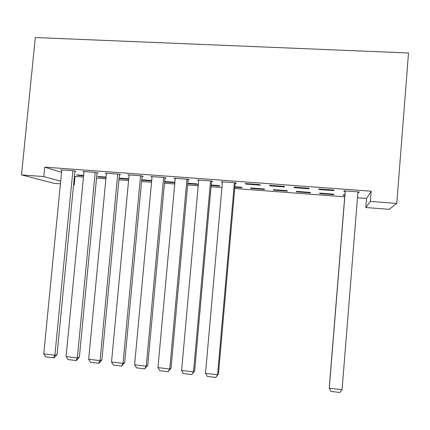<?xml version="1.0" encoding="UTF-8"?>
<svg xmlns="http://www.w3.org/2000/svg" width="430" height="430" viewBox="0 0 430 430"><rect width="100%" height="100%" fill="white"/><g stroke="black" fill="none" stroke-linecap="round" stroke-linejoin="round"><path stroke-width="0.64" d="M74.406 176.262L83.458 177.096M96.546 178.084L105.898 178.789M118.943 179.778L128.586 180.503M141.588 181.481L151.532 182.234M164.486 183.212L174.736 183.986M187.636 184.959L198.203 185.755M211.055 186.727L221.939 187.544M234.732 188.512L344.715 196.811M357.475 197.773L366.553 198.456L365.833 207.518L370.38 201.423L396.783 203.433L408.5 52.992L35.314 37.528L21.5 174.886L43.806 176.585L60.694 181.202M75.062 176.467L74.239 184.905L73.573 184.852M60.436 183.836L54.137 183.347L21.5 174.886M396.783 203.433L389.188 209.329L365.833 207.518M106.016 177.531L99.314 177.026L97.594 176.45L106.059 177.085M97.029 173.048L98.142 173.129L96.304 172.478L82.877 171.484L83.968 171.85M151.65 180.96L141.706 180.213M151.693 180.509L141.75 179.761M142.061 176.386L143.201 176.472L141.701 175.843L127.973 174.827L129.081 175.263M187.754 183.674L197.8 184.427L196.79 183.889L187.797 183.218M188.103 179.804L189.27 179.891L188.125 179.283L174.085 178.24L175.209 178.794M234.85 187.211L242.128 187.76L241.445 187.238L234.887 186.749M235.194 183.298L236.382 183.384L235.613 182.798L221.251 181.734L222.396 182.347M287.407 191.162L287.073 190.662L273.281 189.63L273.722 190.13L287.407 191.162M284.198 186.4L269.502 185.308L270.002 185.878L284.579 186.959L284.198 186.4M333.675 194.634L333.702 194.161L319.608 193.102L319.689 193.586L333.675 194.634M333.922 190.081L318.883 188.969L318.979 189.512L333.89 190.619L333.922 190.081M366.553 198.456L371.192 191.205L44.747 167.146L61.571 172.317M359.023 191.941L358.98 192.484L359.222 191.952L344.005 190.829L343.892 191.361L345.145 191.457M358.98 192.484L357.905 192.403M344.822 195.473L343.049 195.338L343.151 194.871L344.86 195M308.912 188.227L294.05 187.125L294.351 187.684L309.095 188.781L308.912 188.227M310.417 192.887L310.261 192.403L296.318 191.355L296.582 191.85L310.417 192.887M259.763 184.588L245.24 183.513L245.933 184.094L260.344 185.163L259.763 184.588M264.644 189.447L264.138 188.942L250.496 187.921L251.104 188.431L264.644 189.447M211.517 181.541L212.694 181.627L211.732 181.03L197.537 179.976L198.665 180.589M211.168 185.432L219.848 186.082L218.999 185.556L211.211 184.97M164.953 178.084L166.104 178.171L164.781 177.552L150.903 176.526L152.016 177.01M174.892 182.277L164.642 181.476M174.854 182.702L164.599 181.933M119.422 174.709L120.545 174.79L118.873 174.15L105.302 173.145L106.398 173.543M128.71 179.235L120.325 178.606L119.094 178.16M128.747 178.783L119.105 178.063M74.884 171.403L75.986 171.484L73.976 170.828L60.7 169.845L61.78 170.183M83.581 175.843L78.513 175.467L76.653 174.876L83.624 175.397M73.584 184.728L74.239 184.905M44.747 167.146L43.806 176.585M371.192 191.205L370.38 201.423M319.022 188.974L318.979 189.512M319.726 193.113L319.689 193.586M294.394 187.152L294.351 187.684M296.619 191.382L296.582 191.85M270.051 185.351L270.002 185.878M273.76 189.668L273.722 190.13M245.981 183.567L245.933 184.094M251.147 187.969L251.104 188.431M222.181 181.804L222.138 182.331M198.655 180.062L198.606 180.584M120.368 178.154L120.325 178.606M99.357 176.579L99.314 177.026M78.556 175.021L78.513 175.467M357.948 191.861L342.065 389.752L329.283 388.209L329.294 387.086L345.188 190.915M345.269 190.92L329.283 388.209L330.928 391.391L339.85 392.472L342.065 389.752M234.409 182.707L217.564 374.772L218.488 373.783L235.237 182.772M222.444 181.825L205.508 373.321L217.564 374.772L215.752 377.454L207.335 376.433L205.508 373.321M218.488 373.783L215.752 377.454M210.544 180.944L193.522 371.875L194.639 370.923L211.56 181.019M198.714 180.068L181.605 370.445L193.522 371.875L191.785 374.551L183.465 373.546L181.605 370.445M194.639 370.923L191.785 374.551M186.953 179.192L169.753 369.015L171.059 368.091L188.152 179.294M175.252 178.326L157.971 367.602L169.753 369.015L168.092 371.687L159.863 370.692L157.971 367.602M171.059 368.091L168.092 371.687M163.62 177.466L146.259 366.188L147.748 365.29L164.996 177.649M152.053 176.606L134.612 364.79L146.259 366.188L144.668 368.854L136.536 367.87L134.612 364.79M147.748 365.29L144.668 368.854M140.551 175.757L123.028 363.393L124.695 362.522L142.099 176.01M129.113 174.908L111.51 362.012L123.028 363.393L121.513 366.048L113.466 365.075L111.51 362.012M124.695 362.522L121.513 366.048M117.739 174.069L100.056 360.63L101.899 359.786L119.454 174.37M106.43 173.231L88.671 359.26L100.056 360.63L98.61 363.28L90.655 362.318L88.671 359.26M101.899 359.786L99.352 362.931L98.61 363.28M95.181 172.398L77.346 357.9L79.356 357.083L97.056 172.747M83.995 171.57L66.086 356.545L77.346 357.9L75.965 360.539L68.101 359.587L66.086 356.545M79.356 357.083L76.776 360.2L75.965 360.539M72.869 170.742L54.884 355.196L57.066 354.406L74.906 171.129M61.802 169.925L43.747 353.858L54.884 355.196L53.573 357.83L45.795 356.889L43.747 353.858M57.066 354.406L54.449 357.502L53.573 357.83"/></g></svg>
